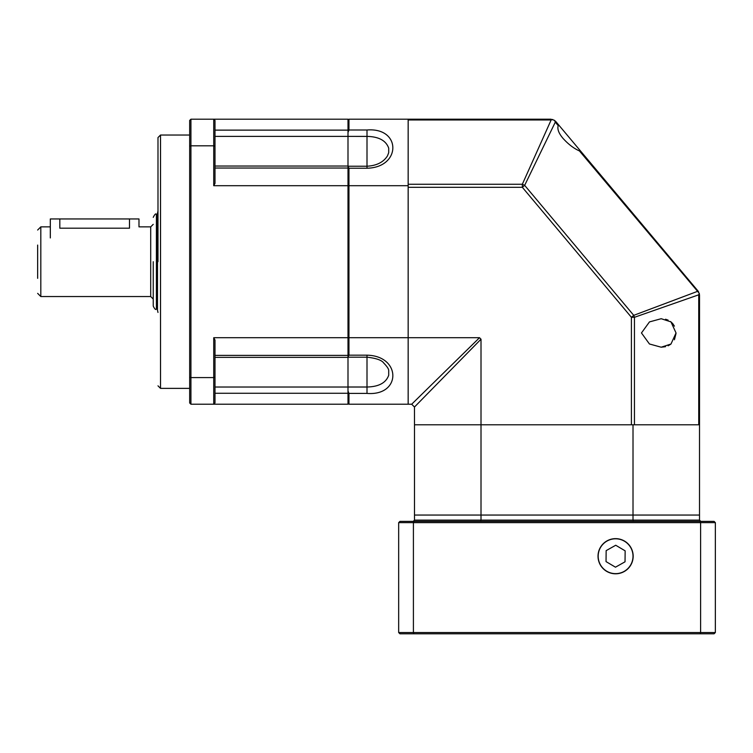 <?xml version="1.0" encoding="UTF-8"?>
<svg xmlns="http://www.w3.org/2000/svg" width="753" height="753" viewBox="0 0 753 753"><rect width="100%" height="100%" fill="white"/><g stroke="black" fill="none" stroke-linecap="round" stroke-linejoin="round"><path stroke-width="1.13" d="M59.816 228.187C47.561 226.747 47.561 226.747 59.816 228.187L59.816 218.954L129.488 218.954L129.488 228.187C141.743 226.747 141.743 226.747 129.488 228.187L59.816 228.187M37.65 245.073L37.65 278.328M153.236 261.705L153.236 306.038C154.581 308.956 155.636 310.01 156.408 309.201L156.408 214.2C155.767 213.306 154.713 214.36 153.236 217.363M157.989 210.953L157.49 213.268L157.49 310.132L157.989 312.457M50.319 226.869L40.813 226.869L40.813 296.541L150.704 296.541L150.704 226.869L138.985 226.869L138.985 218.954L129.488 218.954M59.816 218.954L50.319 218.954L50.319 237.948M347.999 356.969L348.95 355.181L348.95 337.711L479.51 337.711L481.007 339.198L414.479 407.025L411.684 404.229L408.164 404.21L408.164 337.711L408.164 404.21L348.95 404.21L347.999 403.26M348.95 404.21L348.95 393.414L347.999 390.948M481.007 339.198L481.007 424.796L631.409 424.796L631.409 317.295L633.734 315.347L634.45 317.295L634.45 424.796L698.737 424.796L698.737 294.809L634.45 317.295L631.409 317.295L522.337 187.299L522.337 184.259L551.14 119.972L408.164 119.972L408.164 184.259L522.337 184.259L524.662 185.351L522.337 187.299L408.164 187.299L408.164 337.711L408.164 185.699L348.95 185.699L348.95 337.711L347.999 337.466M347.999 166.441L348.95 168.23L348.95 185.699L347.999 185.935M347.999 132.462L348.95 129.996L348.95 119.2L347.999 120.141M348.95 355.181L367.003 355.181C401.405 355.877 401.49 396.191 367.003 393.414L348.95 393.414M388.699 370.711L388.708 375.239C386.054 382.816 378.815 386.75 367.003 387.014L347.999 387.014M367.003 393.414L367.003 357.176C376.208 358.221 381.78 360.169 383.719 363.021C387.193 366.617 388.859 369.196 388.708 370.758L388.708 370.758A22.166 22.166 0 0 0 388.699 370.683M348.95 129.996L367.003 129.996C401.405 127.182 401.49 167.486 367.003 168.23L348.95 168.23M408.164 185.699L408.164 119.2L348.95 119.2M347.999 337.711L213.73 337.711L213.73 377.582L190.923 377.582L190.923 404.21L213.73 404.21L214.991 402.94L213.73 404.21L347.999 404.21L347.999 136.387L367.003 136.397C378.797 136.651 386.035 140.576 388.708 148.172L388.708 152.652L387.475 155.88C383.456 162.234 376.632 165.679 367.003 166.225L367.003 129.996M157.989 261.705L157.989 137.564L157.989 261.705M214.991 136.387L347.999 136.387L347.999 119.2L190.923 119.2L190.923 145.818L213.73 145.818L213.73 185.699L347.999 185.699M214.812 120.282L213.73 119.2L213.73 145.818L214.991 146.27L214.991 120.461M214.991 146.27L214.991 183.374L213.73 185.699M190.923 377.582L190.923 145.818L189.662 146.27L189.662 377.131L190.923 377.582M213.73 337.711L214.991 340.036L214.991 377.131L213.73 377.582L213.73 404.21M190.923 119.2L189.662 120.461L189.662 146.27M214.991 402.94L214.991 377.131M190.923 404.21L189.662 402.94L189.662 377.131M581.457 152.106L698.031 291.034L569.861 138.288L581.457 152.106L579.462 150.948C573.73 148.388 568.223 144.171 562.943 138.288C558.726 133.262 557.145 129.045 558.218 125.629L558.274 124.471L554.537 120.358L550.885 119.2L408.164 119.2M676.034 332.958L670.979 344.027L661.19 347.208L649.444 343.98L641.462 332.958L649.462 321.917L661.19 318.707L670.979 321.898L676.034 332.958M661.19 347.208L665.52 346.691M668.109 345.787L670.528 344.375M674.424 339.763L676.025 333.494M411.684 404.229L479.51 337.711M698.737 294.809L699.245 293.294L699.518 295.11L699.518 424.796L633.009 424.796L633.009 515.052L481.007 515.052L481.007 424.796L414.498 424.796L414.498 515.052L481.007 515.052L414.498 515.052L414.498 520.116L413.237 521.387L714.079 521.387L715.35 522.648L715.35 632.539L714.079 633.8L399.937 633.8L398.666 632.539L715.35 632.539M414.479 407.025L414.498 424.796L633.009 424.796M674.424 326.153L672.683 323.545M672.664 323.526L670.537 321.55M668.109 320.119L665.53 319.225M551.14 119.972L552.721 119.463M697.41 291.402L633.734 315.347L524.662 185.351L555.3 122.155L554.537 120.358M569.861 138.288L558.274 124.471L569.861 138.288M698.586 291.806L698.031 291.034M558.274 124.471L555.742 121.459M579.462 150.948L699.245 293.294M699.518 424.796L699.518 515.052L633.009 515.052L699.518 515.052L699.518 520.116L700.779 521.387L633.329 521.387L633.009 520.116L699.518 520.116L700.779 521.387L695.301 521.387L700.121 521.387L700.61 522.648L700.61 632.539L700.121 633.8M615.596 538.64A17.573 17.573 0 0 1 633.169 556.213A17.573 17.573 0 0 1 615.596 573.795A17.573 17.573 0 0 1 598.023 556.213A17.573 17.573 0 0 1 615.596 538.64M481.007 515.052L633.009 515.052L633.009 520.116L481.007 520.116L480.687 521.387L413.237 521.387L414.498 520.116L481.007 520.116L481.007 515.052M450.746 521.387L468.338 521.387L450.746 521.387M645.679 521.387L663.271 521.387L645.679 521.387M715.35 522.648L398.666 522.648L399.937 521.387L413.896 521.387L413.406 522.648L413.406 632.539L413.896 633.8M398.666 522.648L398.666 632.539M633.009 556.213A17.413 17.413 0 0 0 615.596 538.8A17.413 17.413 0 0 0 598.174 556.213A17.413 17.413 0 0 0 615.596 573.635A17.413 17.413 0 0 0 633.009 556.213M615.474 567.188L625.037 561.804L625.15 550.838L615.719 545.247L606.156 550.631L606.033 561.597L615.474 567.188M347.999 357.176L367.003 357.176L367.003 355.181M367.003 168.23L367.003 166.225L347.999 166.225M189.662 135.032L160.521 135.032L160.521 388.379L157.989 385.837M214.991 130.128L347.999 130.128M214.991 168.032L347.999 168.032M214.991 355.369L347.999 355.369M347.999 387.023L214.991 387.023M214.991 393.273L347.999 393.273M558.218 125.629L555.3 122.155M150.704 296.541L153.236 299.073M40.813 226.869L37.65 230.032M150.704 226.869L153.236 224.338M40.813 296.541L37.65 293.369M214.991 166.037L347.999 166.037M214.991 357.364L347.999 357.364M189.662 388.379L160.521 388.379M160.521 135.032L157.989 137.564"/></g></svg>
